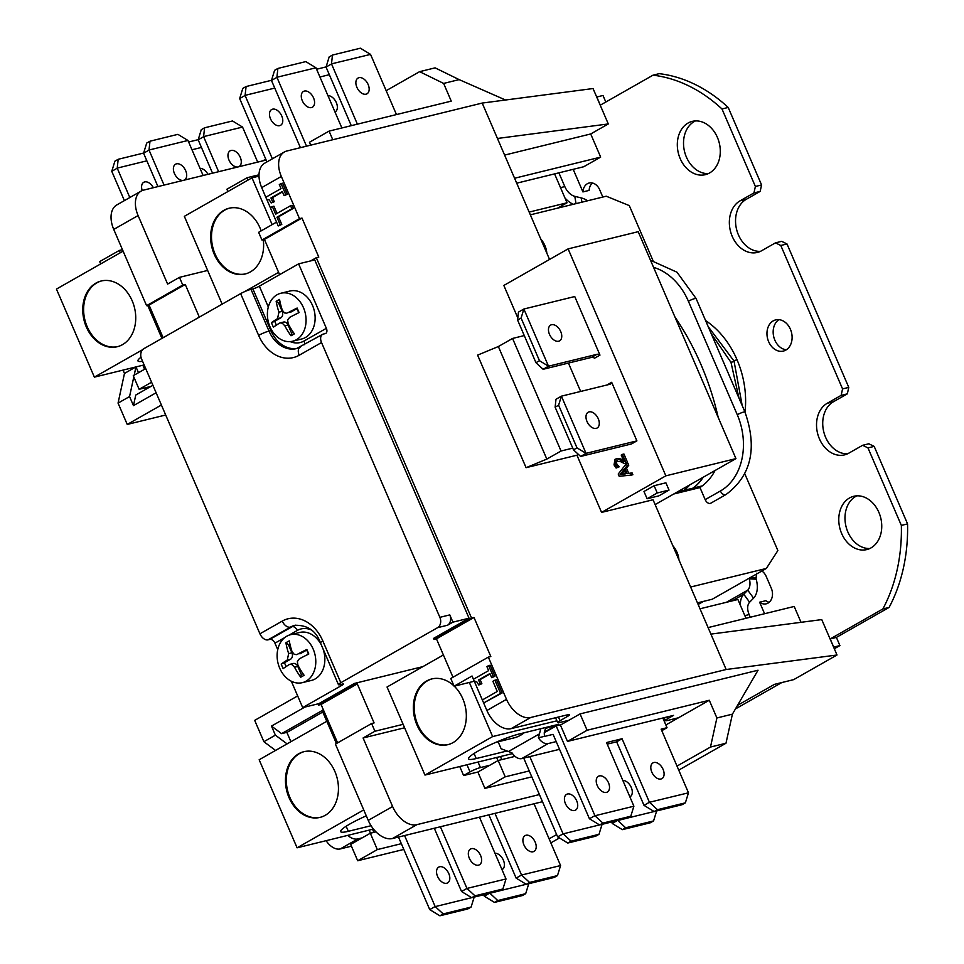 <?xml version="1.0" encoding="UTF-8"?>
<svg xmlns="http://www.w3.org/2000/svg" width="964" height="964" viewBox="0 0 964 964"><rect width="100%" height="100%" fill="white"/><g stroke="black" fill="none" stroke-linecap="round" stroke-linejoin="round"><path stroke-width="1.45" d="M524.235 732.761A43.019 33.053 76.2 0 1 513.981 737.894L495.978 742.304M506.919 751.016L476.228 758.548A31.933 4.35 -23.3 0 1 468.552 758.861A31.933 4.35 -23.3 0 1 486.434 746.69A31.933 4.35 -23.3 0 1 519.536 733.905L558.602 724.326L544.347 732.435M662.846 717.999L667.028 727.7L661.135 729.146L688.477 792.806L649.423 802.277L622.057 738.737L606.549 742.545L633.89 806.205L594.957 815.761L556.18 725.904L561.108 724.687M606.416 792.396A9.062 5.664 -119.6 0 1 597.234 785.527A9.062 5.664 -119.6 0 1 599.319 775.912A9.062 5.664 -119.6 0 1 608.501 782.768A9.062 5.664 -119.6 0 1 606.416 792.396M661.003 778.996A9.062 5.664 -119.6 0 1 651.821 772.14A9.062 5.664 -119.6 0 1 653.893 762.512A9.062 5.664 -119.6 0 1 663.075 769.368A9.062 5.664 -119.6 0 1 661.003 778.996M544.431 736.327A2.988 1.868 60.4 0 0 545.009 736.315L553.071 734.339L556.204 741.593L548.142 743.581A10.978 6.869 -119.6 0 1 538.382 737.822L544.431 736.327L544.25 732.761L545.504 728.483L557.084 724.699M498.123 741.786L501.123 748.763L511.98 752.836A10.978 6.869 60.4 0 0 521.753 758.584L559.53 749.317M544.274 732.676L556.18 725.904M556.891 720.807L492.64 736.568L424.967 775.068L387.046 687.007L443.392 654.966M512.499 753.583L424.967 775.068M479.469 817.159L506.004 878.963L466.95 888.434L440.391 826.751M534.044 803.771L560.578 865.564L521.536 875.035L494.966 813.363M478.53 865.142A9.062 5.664 -119.6 0 1 469.348 858.285A9.062 5.664 -119.6 0 1 471.432 848.657A9.062 5.664 -119.6 0 1 480.614 855.526A9.062 5.664 -119.6 0 1 478.53 865.142M533.104 851.754A9.062 5.664 -119.6 0 1 523.922 844.886A9.062 5.664 -119.6 0 1 526.007 835.258A9.062 5.664 -119.6 0 1 535.189 842.126A9.062 5.664 -119.6 0 1 533.104 851.754M434.294 828.257L461.539 891.507L466.95 888.434M398.481 837.041L429.739 909.606L439.897 915.8L443.187 913.932L471.095 907.076L474.18 897.098M404.579 835.547L435.15 906.521L429.739 909.606M363.741 809.905L297.081 847.814L259.159 759.765L326.82 721.277L336.412 743.545M373.466 829.064L297.081 847.814M371.068 825.714L348.329 831.305A31.933 4.35 -23.3 0 1 340.666 831.607A31.933 4.35 -23.3 0 1 366.296 815.845M218.623 171.7L203.597 136.623L242.542 127.067L257.701 162.109M164.049 185.088L149.022 150.023L187.956 140.467L203.127 175.508M183.184 180.401A9.062 5.664 -119.6 0 1 174.291 173.171A9.062 5.664 -119.6 0 1 176.496 163.832A9.062 5.664 -119.6 0 1 185.546 170.399A9.062 5.664 -119.6 0 1 183.979 180.196M237.771 167.001A9.062 5.664 -119.6 0 1 228.866 159.771A9.062 5.664 -119.6 0 1 231.071 150.432A9.062 5.664 -119.6 0 1 240.132 157.012A9.062 5.664 -119.6 0 1 238.566 166.808M300.648 653.496L299.876 653.809A4.989 3.832 -103.8 0 0 300.648 653.496L306.709 650.049L308.48 654.17M286.103 666.57L284.44 662.714L290.501 659.268A4.989 3.832 -103.8 0 0 291.923 652.809L288.429 644.675L289.875 643.856M297.792 666.425A4.989 3.832 -103.8 0 0 293.213 663.509L289.887 664.317L291.996 664.618L294.538 667.221L297.792 666.425L301.286 674.559L302.937 673.619M289.887 664.329L289.2 664.606A56.972 7.772 156.7 0 0 283.151 668.606A51.441 50.694 -166.4 0 1 281.187 664.063L284.44 662.714M281.187 664.063A56.972 7.772 -23.3 0 1 287.248 660.075L290.501 659.268M291.923 652.809L288.67 653.604L287.248 660.075M288.429 644.675L285.898 642.783A51.441 32.909 12.2 0 1 289.272 640.867A56.972 35.632 60.4 0 0 292.056 651.676L294.261 654.363L296.55 654.616M288.67 653.604A56.972 35.632 -119.6 0 1 285.898 642.783M306.709 650.049L306.853 649.471A51.441 5.194 67.5 0 1 308.805 654.002A56.972 7.772 156.7 0 0 299.346 658.834L297.358 661.569L297.924 665.293A56.972 35.632 60.4 0 0 304.106 675.282A51.441 22.979 126.8 0 1 302.395 676.294A51.441 22.979 126.8 0 1 300.72 677.21L301.286 674.559M297.394 654.291A56.972 7.772 -23.3 0 1 306.853 649.471M740.352 605.211A22.943 14.352 -119.6 0 1 743.786 594.27L747.739 590.161A14.966 9.363 60.4 0 0 749.317 578.822L756.198 579.219A24.944 15.605 -119.6 0 1 753.571 598.126L749.618 602.235A12.966 8.11 -119.6 0 0 749.136 614.574L750.281 617.237M565 198.054A22.943 14.352 60.4 0 0 573.255 204.308M276.379 325.145L274.716 321.289L280.777 317.843A4.989 3.832 -103.8 0 0 282.199 311.372L278.704 303.25L280.15 302.419M288.067 324.988A4.989 3.832 -103.8 0 0 283.488 322.072L280.163 322.892L282.271 323.181L284.814 325.796L288.067 324.988L291.562 333.122L293.213 332.182M290.923 312.071L290.152 312.372A4.989 3.832 -103.8 0 0 290.923 312.071L296.984 308.613L298.756 312.734M291.562 333.122L290.995 335.773A51.441 22.979 126.8 0 0 292.67 334.857A51.441 22.979 126.8 0 0 294.382 333.845A56.972 35.632 60.4 0 1 288.2 323.868L287.634 320.132L289.622 317.397A56.972 7.772 156.7 0 1 299.081 312.577A51.441 5.194 67.5 0 0 297.129 308.034A56.972 7.772 -23.3 0 0 287.67 312.866M290.995 335.773A56.972 35.632 -119.6 0 1 284.814 325.796M274.716 321.289L271.462 322.627A51.441 50.694 -166.4 0 0 273.427 327.17A56.972 7.772 156.7 0 1 279.476 323.181L280.163 322.892M271.462 322.627A56.972 7.772 -23.3 0 1 277.524 318.638L280.777 317.843M549.552 259.449L497.448 138.467L608.296 123.946L593.053 88.543L482.205 103.064L286.826 151.011A23.943 14.978 -119.6 0 0 284.368 151.987L264.751 163.157A23.943 14.978 60.4 0 0 261.702 187.618L266.811 199.62L269.209 199.813L271.185 202.97L272.74 202.091L270.956 197.969L282.295 191.523L284.079 195.644L285.802 194.656L281.03 183.594L279.307 184.57L281.042 188.595L265.799 197.271M278.608 272.33L244.736 291.598M142.564 361.271A31.933 4.35 -23.3 0 1 137.96 360.922A31.933 4.35 -23.3 0 1 141.009 357.246M142.6 349.703L94.376 377.141L56.442 289.079L123.103 251.158M144.142 364.922L94.376 377.141M147.709 305.383L161.928 338.4M744.847 473.914L777.864 550.564L766.356 568.447L690.634 587.028M530.345 214.839L606.236 196.21L629.299 205.609L653.002 260.629M690.923 489.796L699.985 487.567L705.178 499.641A4.989 3.121 60.4 0 0 710.745 503.22L725.976 494.556C751.257 475.782 757.584 448.26 744.943 411.977L696.08 298.503A4.989 0.675 -23.3 0 0 693.224 299.069A4.989 0.675 -23.3 0 0 688.392 301.238L737.267 414.713A4.989 0.675 -23.3 0 1 742.087 412.544A4.989 0.675 -23.3 0 1 744.943 411.977M690.718 489.941L690.718 489.941A443.657 340.846 76.2 0 0 693.02 488.254A443.657 340.846 76.2 0 1 690.718 489.941M681.62 492.074L690.682 489.857A443.548 340.774 -103.8 0 0 692.971 488.158A59.274 45.537 -103.8 0 0 703.093 477.313M681.415 492.23L681.415 492.23A443.657 340.846 76.2 0 0 683.717 490.531A443.657 340.846 76.2 0 1 681.415 492.23M673.728 494.014L681.379 492.134A443.548 340.774 -103.8 0 0 683.669 490.447A59.274 45.537 -103.8 0 0 689.694 484.94M697.454 602.862L712.227 599.234L766.356 568.447M422.883 666.63L354.342 683.452L354.8 684.488L357.283 683.886L374.092 722.916L371.61 723.53L335.412 744.124L368.248 820.376A23.943 14.978 60.4 0 0 392.517 838.511L542.491 801.699M337.605 742.87L321.072 704.479L318.59 705.082L354.8 684.488M318.06 703.841L318.59 705.082M163.121 337.725L149.059 305.058L146.576 305.66L182.774 285.067L179.461 277.355L167.615 284.091L138.093 215.55A23.943 14.978 -119.6 0 1 141.142 191.089A23.943 14.978 -119.6 0 1 143.6 190.113L266.148 160.036M141.142 191.089L116.789 204.946A23.943 14.978 60.4 0 0 113.74 229.408L146.576 305.66M370.453 833.197L369.128 830.137M373.875 832.354L372.562 829.293M152.902 385.287L135.767 395.035L133.466 405.639L156.12 392.758M151.577 382.214L139.129 389.299L150.962 386.395M737.544 705.347L774.441 684.368L793.697 679.632L837.005 655.002L821.75 619.599L710.902 634.107L726.157 669.51L837.005 655.002M474.457 681.632L486.892 710.504A23.943 14.978 60.4 0 0 511.161 728.627L530.778 717.469L726.157 669.51M511.161 728.627L567.603 714.782A7.977 1.085 156.7 0 1 569.519 714.698A7.977 1.085 156.7 0 1 567.145 716.638L560.048 720.686L558.469 717.023M568.893 720.265L580.063 713.914L587.1 730.254L567.471 741.412L560.433 725.073L568.893 720.265L559.59 722.542A7.977 1.085 -23.3 0 1 557.674 722.626A7.977 1.085 -23.3 0 1 560.048 720.686M580.063 713.914L758.041 670.221L732.411 714.155L716.903 717.963L710.48 747.052L725.976 743.244L732.411 714.155M165.7 415.002L127.248 424.437L161.398 405.013M447.501 625.238A7.977 6.133 -103.8 0 0 449.79 614.899L452.923 622.154L447.501 625.238L437.584 627.672L340.822 682.717L322.832 640.964A37.909 29.125 -103.8 0 0 282.259 621.093L259.931 633.794A7.977 4.989 60.4 0 0 268.028 639.843L290.357 627.142A7.977 4.989 -119.6 0 1 282.259 621.093M497.99 760.596L496.641 757.475M501.774 759.608L500.449 756.535M539.418 794.565L416.87 824.654A23.943 14.978 -119.6 0 1 392.601 806.519L363.091 737.978L374.936 731.242L371.61 723.53M374.936 731.242L403.121 724.326M466.974 764.753L470.046 771.875A7.977 1.085 -23.3 0 1 480.421 767.585L489.724 765.296L498.183 760.488L515.041 756.354M354.342 683.452L318.819 703.66L302.696 707.612L291.345 681.247M207.646 270.438L179.461 277.355M182.774 285.067L185.257 284.464L199.331 317.132M268.317 306.974L259.364 286.188L298.611 263.859L314.734 259.906L469.046 618.201L433.523 638.409L433.969 639.457L471.529 618.093L316.312 257.701L310.721 260.882M259.931 633.794L141.588 359.018A7.977 6.133 76.2 0 1 143.877 348.667L240.638 293.622L258.629 335.388A37.909 29.125 -103.8 0 0 299.189 355.246L321.53 342.545A7.977 4.989 -119.6 0 1 322.542 334.388A7.977 4.989 -119.6 0 1 323.362 334.074L325.217 333.616A4.989 3.121 60.4 0 0 325.736 333.411A4.989 3.121 60.4 0 0 326.362 328.314L304.034 341.015A24.944 19.16 76.2 0 1 290.176 341.605M322.542 334.388L296.43 348.607A29.932 22.991 76.2 0 1 269.004 331.086L251.014 289.333A7.977 1.085 156.7 0 0 240.638 293.622M251.014 289.333L252.881 288.875L270.86 330.628A29.932 22.991 -103.8 0 0 297.31 348.366M259.364 286.188A4.989 0.675 -23.3 0 1 252.881 288.875M540.84 728.676L538.382 737.822M745.979 618.286L737.882 599.488L699.997 608.79M557.626 208.14L567.037 202.789L554.589 173.894M657.243 492.978L654.122 485.711L665.907 482.819L669.028 490.074L658.882 495.858L647.097 498.75L657.243 492.978L669.028 490.074M580.629 456.442L573.496 449.851L576.99 447.862L586.04 453.357L580.629 456.442L631.48 443.958L636.903 440.873L586.04 453.357L561.409 396.168L609.79 384.299A5.989 3.748 60.4 0 0 610.405 384.046A5.989 3.748 60.4 0 0 611.67 382.298L606.922 384.998M517.584 320.036L521.09 318.048L523.874 309.022L518.463 312.107L517.584 320.036L535.96 362.705L543.094 369.296L591.474 357.415A5.989 3.748 -119.6 0 1 594.547 358.198L599.97 355.113A5.989 3.748 60.4 0 0 596.885 354.342L548.504 366.212L523.874 309.022L574.737 296.538L599.97 355.113M549.48 334.351A9.062 5.664 -119.6 0 1 554.854 325.145A9.062 5.664 -119.6 0 1 561 339.424A9.062 5.664 -119.6 0 1 549.48 334.351M710.902 634.107L653.05 499.762L601.572 512.402L576.942 455.201L578.388 454.381M572.749 448.139L561.036 451.007L512.559 338.448L498.352 346.534L477.602 355.126L526.079 467.685L546.829 459.093L561.036 451.007M576.942 455.201L526.079 467.685M517.813 317.927L503.835 285.452L568.109 248.881L665.847 475.83L601.572 512.402M482.205 103.064L497.448 138.467M266.871 199.608L276.56 222.118L258.629 232.312L261.955 240.036L299.503 218.671L281.331 176.46A23.943 14.978 -119.6 0 1 284.368 151.987M299.503 218.671L301.985 218.057L318.795 257.099L316.312 257.701M471.529 618.093L473.999 617.478L490.821 656.52L488.338 657.123L450.778 678.487L454.104 686.199L472.035 676.005L473.432 679.259M530.778 717.469A23.943 14.978 -119.6 0 1 506.51 699.334L488.338 657.123M580.653 391.444L568.435 363.079M524.271 335.568L512.559 338.448M514.173 756.559L513.366 754.679M567.037 202.789L529.152 212.092M296.406 339.714A24.69 18.967 -103.8 0 0 304.419 310.179A24.69 18.967 -103.8 0 0 280.837 293.261A24.69 18.967 -103.8 0 0 268.305 321.771A24.69 18.967 -103.8 0 0 292.61 341.232A24.69 18.967 -103.8 0 0 296.406 339.714M282.199 311.372L278.945 312.179L277.524 318.638M278.945 312.179A56.972 35.632 -119.6 0 1 276.174 301.358A51.441 32.909 12.2 0 1 279.548 299.43A56.972 35.632 60.4 0 0 282.332 310.251L284.537 312.938L286.826 313.192M278.704 303.25L276.174 301.358M280.837 293.261L289.899 291.044A24.69 18.967 76.2 0 1 313.481 307.95A24.69 18.967 76.2 0 1 305.468 337.484A24.69 18.967 76.2 0 1 301.672 339.003L292.61 341.232M341.521 684.295L341.943 685.284A4.989 0.675 156.7 0 0 343.425 684.079A4.989 0.675 156.7 0 0 342.22 684.127L340.364 684.585A7.977 1.085 -23.3 0 1 338.448 684.657A7.977 1.085 -23.3 0 1 340.822 682.717M341.943 685.284L302.696 707.612M452.923 622.154L469.046 618.201M321.53 342.545L439.861 617.334A7.977 6.133 76.2 0 1 437.584 627.672M298.611 263.859L326.362 328.314M295.84 625.118A29.932 22.991 -103.8 0 0 292.213 626.684L269.884 639.385A4.989 3.121 -119.6 0 1 274.945 643.169L284.754 637.578M269.884 639.385L268.028 639.843M277.74 649.664L274.945 643.169M322.976 648.736A24.69 18.967 76.2 0 1 315.192 678.921A24.69 18.967 76.2 0 1 311.396 680.439L302.335 682.657A24.69 18.967 -103.8 0 0 306.13 681.15A24.69 18.967 -103.8 0 0 314.144 651.616A24.69 18.967 -103.8 0 0 290.562 634.698A24.69 18.967 -103.8 0 0 278.03 663.196A24.69 18.967 -103.8 0 0 302.335 682.657M290.562 634.698L299.623 632.468A24.69 18.967 76.2 0 1 321.446 645.169M689.935 484.796A59.37 45.621 76.2 0 1 683.717 490.531L683.717 490.531A59.37 45.621 76.2 0 0 689.935 484.796M703.262 477.204A59.37 45.621 76.2 0 1 693.02 488.254L693.02 488.254A59.37 45.621 76.2 0 0 703.262 477.204M715.035 470.516A59.274 45.537 76.2 0 1 702.274 485.88A443.548 340.774 76.2 0 1 699.985 487.567M674.957 317.023A234.529 180.184 76.2 0 1 718.192 417.424M636.903 440.873L611.67 382.298M587.004 421.497A9.062 5.664 -119.6 0 1 592.378 412.291A9.062 5.664 -119.6 0 1 598.536 426.57A9.062 5.664 -119.6 0 1 587.004 421.497M573.496 449.851L555.119 407.182L555.999 399.253L561.409 396.168L558.614 405.193L576.99 447.862M555.119 407.182L558.614 405.193M535.96 362.705L539.466 360.705L548.504 366.212L543.094 369.296M521.09 318.048L539.466 360.705M617.394 460.708L615.924 461.069L620.708 461.708L624.564 463.6L626.01 462.78L622.395 454.381L621.214 455.056L624.094 461.744L617.394 458.804L615.056 459.262L614.02 464.901L616.129 468.046L617.575 467.227L615.249 464.371L614.948 462.467L616.623 460.792M617.575 458.478L615.056 459.262M617.478 460.684L616.49 462.093L616.803 463.985L619.129 466.841L616.129 468.046M616.611 458.876L617.394 458.804M618.948 458.43L621.467 459.262L619.912 459.647M621.467 459.262L623.431 460.19M626.01 462.78L627.552 462.407L623.937 454.008L622.395 454.381M627.552 462.407L624.564 463.6M617.948 465.733L616.406 466.118M619.081 466.745L617.538 467.118M619.129 466.841L617.575 467.227M627.154 473.649L624.913 468.444L627.215 465.6L626.395 463.684L618.225 474.047L619.177 476.276L631.312 475.095L630.516 473.264L627.154 473.649L632.071 472.89L632.866 474.722L631.312 475.095M626.395 463.684L627.95 463.31L628.769 465.214L626.467 468.07L628.697 473.264M626.467 468.07L624.913 468.444M628.769 465.214L627.215 465.6M620.105 474.421L623.973 469.601L625.781 473.806L620.105 474.421L625.696 473.601M624.407 470.613L621.659 474.047M632.071 472.89L630.516 473.264M654.122 485.711L643.976 491.483L647.097 498.75M655.122 504.594L735.942 458.623L638.204 231.685L568.109 248.881M735.942 458.623L665.847 475.83M245.627 273.86A33.836 25.992 76.2 0 1 215.056 253.954A33.836 25.992 76.2 0 1 229.504 208.152M263.268 239.711A33.836 25.992 76.2 0 1 245.193 273.969A33.836 25.992 76.2 0 1 211.887 247.302A33.836 25.992 76.2 0 1 229.071 208.248A33.836 25.992 76.2 0 1 260.075 228.058A33.836 25.992 76.2 0 1 261.172 230.866M259.003 176.123L252.002 177.834L272.149 224.624M222.154 304.142L184.341 216.334L252.002 177.834M358.969 77.686A9.062 5.664 -119.6 0 1 368.152 84.543A9.062 5.664 -119.6 0 1 366.067 94.171A9.062 5.664 -119.6 0 1 356.885 87.302A9.062 5.664 -119.6 0 1 358.969 77.686M327.965 95.665A9.062 5.664 -119.6 0 1 336.34 102.63A9.062 5.664 -119.6 0 1 334.99 111.993M272.583 109.173A9.062 5.664 -119.6 0 1 281.765 116.029A9.062 5.664 -119.6 0 1 279.68 125.657A9.062 5.664 -119.6 0 1 270.498 118.801A9.062 5.664 -119.6 0 1 272.583 109.173M304.383 91.074A9.062 5.664 -119.6 0 1 313.565 97.942A9.062 5.664 -119.6 0 1 311.48 107.57A9.062 5.664 -119.6 0 1 302.298 100.702A9.062 5.664 -119.6 0 1 304.383 91.074M271.511 80.301L246.085 86.543L242.795 88.411L239.662 98.557L266.944 161.904M306.516 146.179L276.909 77.265L315.963 67.793L341.871 127.971M300.419 147.685L271.474 80.458L276.885 77.385M272.366 158.819L245.085 95.472L239.662 98.557M357.379 124.163L331.496 63.865L370.538 54.394L396.457 114.571M271.474 80.458L274.595 70.324L277.885 68.444L276.909 77.265M315.843 67.709L305.793 61.6L277.885 68.444M351.282 125.657L326.049 67.07L329.17 56.924L332.472 55.056L331.496 63.865M370.429 54.309L360.379 48.2L332.472 55.056M326.049 67.07L331.459 63.986M326.097 66.902L316.578 69.239M319.928 76.999L329.339 74.686M246.085 86.543L245.109 95.364L274.752 88.085M320.446 817.291A33.836 25.992 76.2 0 1 289.875 797.385A33.836 25.992 76.2 0 1 304.323 751.583M289.007 797.602A33.836 25.992 76.2 0 1 303.889 751.691A33.836 25.992 76.2 0 1 337.195 778.346A33.836 25.992 76.2 0 1 320.012 817.4A33.836 25.992 76.2 0 1 289.007 797.602M328.17 720.939L326.82 721.277M495.002 853.248A9.062 5.664 -119.6 0 1 503.389 860.213A9.062 5.664 -119.6 0 1 502.039 869.576M446.73 883.241A9.062 5.664 -119.6 0 1 437.548 876.372A9.062 5.664 -119.6 0 1 439.62 866.756A9.062 5.664 -119.6 0 1 448.802 873.613A9.062 5.664 -119.6 0 1 446.73 883.241M483.699 894.761L484.314 896.207L494.484 902.4L497.773 900.533L525.681 893.676L528.766 883.699M471.649 897.677L435.258 906.606L443.187 913.932M471.095 907.076L467.805 908.944L439.897 915.8M526.224 884.277L499.75 890.784M489.881 893.242L497.773 900.533M525.681 893.676L522.392 895.556L494.484 902.4M489.254 893.399L484.314 896.207M521.644 875.119L529.573 882.434L557.481 875.589L560.578 865.564M529.573 882.434L526.284 884.313L554.192 877.457L557.481 875.589M526.284 884.313L516.126 878.12L521.536 875.035M471.697 897.713L474.999 895.833L502.907 888.989L499.617 890.856L471.697 897.713L461.539 891.507M502.907 888.989L506.004 878.963M467.07 888.519L474.999 895.833M488.881 814.857L516.126 878.12M608.296 123.946L590.703 133.96L600.668 157.108L583.75 166.736L516.704 183.184M801.024 622.31L794.191 606.452L708.094 627.588M600.668 157.108L514.583 178.244M590.703 133.96L504.606 155.096M546.829 459.093L498.352 346.534M100.678 263.919L99.678 261.606L119.295 250.447L122.464 249.676M262.823 160.843L265.775 159.168M529.236 770.935L505.22 776.827L484.916 788.371L531.791 776.864M484.916 788.371L477.879 772.031L489.724 765.296M470.046 771.875L463.612 775.538L477.879 772.031M463.612 775.538L459.744 766.537M363.091 737.978L404.603 727.784M665.847 724.964L709.287 700.262L716.903 717.963M677.029 766.067L710.48 747.052M443.633 83.422L459.141 79.614L435.113 67.854L419.605 71.661L443.633 83.422L451.248 101.124L329.073 131.116L332.785 139.732M419.605 71.661L386.166 90.688M556.638 834.559L549.143 838.825M559.445 837.981L550.878 842.849M587.1 730.254L709.287 700.262M725.976 743.244L678.764 770.103M326.121 840.692A15.966 9.989 60.4 0 0 340.232 848.935L357.825 838.921A15.966 9.989 -119.6 0 1 347.739 835.378M357.825 838.921L362.175 837.861L370.297 833.245L375.96 831.848M142.853 365.236L144.576 369.236M297.659 695.924L254.689 720.373L263.883 741.702L275.559 750.438M403.82 849.429L357.704 860.744L350.667 844.404L362.175 837.861M120.295 252.761L119.295 250.447M459.141 79.614L505.522 100.003M248.194 180.003L247.194 177.689L259.003 174.797M227.89 191.559L226.889 189.245L247.194 177.689M329.073 131.116L309.444 142.274L310.685 145.154M505.22 776.827L498.183 760.488M567.471 741.412L673.535 715.384L667.775 718.65L667.052 716.975M401.349 843.681L377.334 849.585L370.297 833.245M377.334 849.585L357.704 860.744M678.487 717.77L667.329 720.518A7.977 1.085 -23.3 0 1 665.413 720.59L664.244 721.229M474.24 681.259L454.104 686.199M281.03 183.594L282.585 183.208L287.356 194.282L284.079 195.644M282.476 191.92L272.511 197.596L274.282 201.717L271.185 202.97M272.366 206.585L270.366 207.718L278.222 225.962L280.223 224.829L276.945 217.213L291.863 208.73L290.562 205.718L275.644 214.201L272.366 206.585L273.921 206.2L277.017 213.418M290.562 205.718L292.116 205.332L293.405 208.345L278.5 216.828L281.777 224.443L278.222 225.962M149.059 305.058L185.257 284.464M279.608 274.668L264.425 239.421L301.985 218.057M264.425 239.421L261.955 240.036M321.072 704.479L357.283 683.886M452.984 677.234L436.451 638.843L433.969 639.457M436.451 638.843L473.999 617.478M488.628 665.606L490.17 665.232L494.942 676.294L491.664 677.668L493.387 676.68L488.628 665.606L486.892 666.594L488.628 670.619L473.384 679.295L474.396 681.644L476.806 681.837L478.783 684.994L480.325 684.115L478.554 679.994L489.893 673.547L491.664 677.668M490.061 673.944L480.108 679.608L481.88 683.729L478.783 684.994M494.906 680.198L496.46 679.813L502.111 692.959L483.651 702.961L500.569 693.345L494.906 680.198L492.905 681.331L497.267 691.465L482.349 699.948L483.651 702.961M127.248 424.437L118.054 403.109L129.562 396.566L133.466 405.639M304.889 707.082L271.474 726.085L275.391 735.158L263.883 741.702M129.562 396.566L133.803 376.936M134.189 375.153L135.972 366.923L138.491 372.707M145.672 389.396L145.01 387.853M135.852 366.959L124.477 373.43L118.054 403.109M287.067 743.883L275.391 735.158M271.474 726.085L281.584 733.64L287.224 732.254M124.477 373.43L123.043 370.104M293.405 208.345L291.863 208.73M278.5 216.828L276.945 217.213M281.777 224.443L280.223 224.829M267.932 199.355L266.811 199.62M274.282 201.717L272.74 202.091M272.511 197.596L270.956 197.969M287.356 194.282L285.802 194.656M502.111 692.959L500.569 693.345M475.517 681.367L474.396 681.644M481.88 683.729L480.325 684.115M480.108 679.608L478.554 679.994M494.942 676.294L493.387 676.68M281.584 733.64L323.277 709.914M664.16 717.686L665.413 720.59A7.977 1.085 -23.3 0 1 667.775 718.65M351.438 846.187L340.232 848.935M573.194 169.327L582.919 191.92L589.125 190.402A11.472 8.821 -103.8 0 1 592.438 183.003M582.919 191.92A11.472 8.821 76.2 0 1 589.149 183.015A11.472 8.821 76.2 0 1 599.668 189.727L602.813 197.054M558.891 172.833L564.808 186.582A12.966 8.11 60.4 0 0 574.809 196.343L581.208 197.909A24.944 15.605 -119.6 0 1 587.606 200.789M761.861 571.001A11.472 8.821 76.2 0 1 766.211 576.436L771.296 588.245A11.472 8.821 76.2 0 1 766.247 603.813A11.472 8.821 76.2 0 1 759.62 602.211L764.585 613.731M759.62 602.211L765.826 600.692A11.472 8.821 -103.8 0 0 769.164 602.295M756.511 573.255L756.053 578.87M735.46 708.926L781.816 682.548M742.196 405.579L734.05 361.163L736.954 359.584A81.639 62.72 -103.8 0 0 705.576 320.566M736.954 359.584L733.978 360.982L708.191 326.627M596.704 97.039L602.994 95.472L605.826 102.027M596.788 96.99L600.307 105.16L653.002 75.18L659.207 73.662A158.638 121.874 76.2 0 1 728.206 107.45L722 108.98A158.638 121.874 -103.8 0 0 653.002 75.18M830.197 638.939L833.703 647.109L839.909 645.579L836.391 637.409L889.085 607.441L882.879 608.959L830.197 638.939L836.391 637.409M834.318 648.76L839.909 645.579M882.879 608.959A158.638 121.874 -103.8 0 0 901.352 525.416L907.558 523.886A158.638 121.874 76.2 0 1 889.085 607.441M778.936 319.65A16.063 12.339 -103.8 0 0 773.755 336.894A16.063 12.339 -103.8 0 0 786.335 349.787M695.442 120.922A27.438 21.075 -103.8 0 0 694.261 121.536A27.438 21.075 -103.8 0 0 684.753 152.36A27.438 21.075 -103.8 0 0 708.371 173.604M856.9 495.833A27.438 21.075 -103.8 0 0 855.719 496.448A27.438 21.075 -103.8 0 0 846.211 527.272A27.438 21.075 -103.8 0 0 869.829 548.516M907.558 523.886L874.179 446.392L868.841 443.777L862.635 445.296L848.766 453.188A27.438 21.075 76.2 0 1 844.548 454.875A27.438 21.075 76.2 0 1 818.364 436.077A27.438 21.075 76.2 0 1 827.257 403.265L841.138 395.373L847.332 393.854L848.766 387.383L786.998 243.952L781.659 241.337L775.454 242.868L761.584 250.761A27.438 21.075 76.2 0 1 757.367 252.435A27.438 21.075 76.2 0 1 731.182 233.637A27.438 21.075 76.2 0 1 740.075 200.825L753.956 192.933L760.15 191.414L761.584 184.955L728.206 107.45M760.15 191.414L746.281 199.307A27.438 21.075 -103.8 0 0 736.773 230.131A27.438 21.075 -103.8 0 0 760.391 251.375M847.332 393.854L833.462 401.735A27.438 21.075 -103.8 0 0 823.955 432.559A27.438 21.075 -103.8 0 0 847.573 453.803M761.584 184.955L755.378 186.474L753.956 192.933M722 108.98L755.378 186.474M775.454 242.868L780.792 245.483L786.998 243.952M848.766 387.383L842.56 388.914L841.138 395.373M780.792 245.483L842.56 388.914M773.236 320.867A16.063 12.339 76.2 0 1 775.707 319.879A16.063 12.339 76.2 0 1 791.516 332.532A16.063 12.339 76.2 0 1 783.358 351.077A16.063 12.339 76.2 0 1 768.031 340.075A16.063 12.339 76.2 0 1 773.236 320.867M688.055 123.055A27.438 21.075 76.2 0 1 692.26 121.38A27.438 21.075 76.2 0 1 719.277 142.997A27.438 21.075 76.2 0 1 705.347 174.665A27.438 21.075 76.2 0 1 679.15 155.879A27.438 21.075 76.2 0 1 688.055 123.055M849.513 497.966A27.438 21.075 76.2 0 1 853.73 496.291A27.438 21.075 76.2 0 1 880.735 517.909A27.438 21.075 76.2 0 1 866.805 549.576A27.438 21.075 76.2 0 1 840.608 530.79A27.438 21.075 76.2 0 1 849.513 497.966M862.635 445.296L867.974 447.911L901.352 525.416M867.974 447.911L874.179 446.392M544.443 732.098L557.156 724.868M545.805 727.459L545.504 728.483M607.236 744.124L616.647 741.822L644.012 805.362L654.17 811.555L657.46 809.688L685.38 802.831L688.477 792.806M556.204 741.593L589.426 818.761L599.596 824.955L602.886 823.087L630.793 816.231L633.89 806.205M594.957 815.761L602.886 823.087M589.426 818.761L594.848 815.677M649.531 802.361L657.46 809.688M644.012 805.362L649.423 802.277M616.647 741.822L622.057 738.737M661.798 730.676L667.028 727.7M622.901 780.491A9.062 5.664 -119.6 0 1 631.275 787.468A9.062 5.664 -119.6 0 1 629.926 796.818M574.616 810.483A9.062 5.664 -119.6 0 1 565.434 803.627A9.062 5.664 -119.6 0 1 567.519 793.999A9.062 5.664 -119.6 0 1 576.701 800.855A9.062 5.664 -119.6 0 1 574.616 810.483M599.536 824.919L563.157 833.86L571.086 841.174L567.784 843.042L557.626 836.848L563.157 833.86M654.122 811.531L627.636 818.026M529.814 756.607L563.036 833.776M571.086 841.174L598.993 834.318L602.078 824.341M598.993 834.318L595.704 836.198L567.784 843.042M611.586 822.015L612.321 823.533L622.37 829.655L650.278 822.798L653.568 820.93L656.653 810.953M617.141 820.653L612.212 823.449M599.596 824.955L627.504 818.099L630.793 816.231M685.38 802.831L682.078 804.711L654.17 811.555M617.767 820.497L625.66 827.775L622.37 829.655M625.66 827.775L653.568 820.93M523.717 758.102L557.626 836.848M454.249 686.163A33.836 25.992 76.2 0 1 466.106 720.253A33.836 25.992 76.2 0 1 447.911 744.654A33.836 25.992 76.2 0 1 416.894 724.844A33.836 25.992 76.2 0 1 431.776 678.933A33.836 25.992 76.2 0 1 453.972 685.91M469.335 682.464L492.64 736.568M448.344 744.533A33.836 25.992 76.2 0 1 417.761 724.627A33.836 25.992 76.2 0 1 432.209 678.837M200.066 168.411A9.062 5.664 -119.6 0 1 207.935 174.315M142.226 190.559A9.062 5.664 -119.6 0 1 144.696 181.919A9.062 5.664 -119.6 0 1 153.36 187.715M192.029 149.745L201.44 147.444M129.815 197.536L117.21 168.11L146.865 160.831M143.624 153.047L118.198 159.289L117.21 168.11M118.198 159.289L114.897 161.169L111.776 171.303L124.392 200.608M117.186 168.23L111.776 171.303M212.538 173.195L198.162 139.816L201.283 129.682L204.573 127.802L203.597 136.623M157.951 186.594L143.576 153.216L146.709 143.07L149.998 141.202L149.022 150.023M187.956 140.467L177.906 134.345L149.998 141.202M198.162 139.816L203.573 136.743M242.542 127.067L232.493 120.958L204.573 127.802M198.198 139.66L188.691 141.985M143.576 153.216L148.998 150.131M132.189 300.804A33.836 25.992 76.2 0 1 117.307 346.715A33.836 25.992 76.2 0 1 84.001 320.06A33.836 25.992 76.2 0 1 101.172 281.006A33.836 25.992 76.2 0 1 132.189 300.804M117.741 346.606A33.836 25.992 76.2 0 1 87.17 326.7A33.836 25.992 76.2 0 1 101.618 280.91M290.899 741.702L286.911 732.435L322.771 712.034L323.338 709.721M139.129 389.299L133.261 375.683L145.721 368.597M322.771 712.034L326.76 721.301M546.805 253.062A16.966 10.604 60.4 0 0 544.925 245.639A16.966 10.604 60.4 0 0 540.659 238.807M678.945 559.891A16.966 10.604 60.4 0 0 677.065 552.468A16.966 10.604 60.4 0 0 672.8 545.636M300.72 677.21A56.972 35.632 -119.6 0 1 294.538 667.221M474.047 753.499L476.228 758.548M521.753 758.584L548.142 743.581M732.122 600.897L743.786 594.27L749.618 602.235M480.421 767.585L478.036 762.042M508.353 751.571L539.286 733.978M591.474 357.415L596.885 354.342M449.79 614.899L439.861 617.334M288.947 635.192L297.274 630.456A4.989 3.121 -119.6 0 0 292.213 626.684L290.357 627.142A29.932 22.991 76.2 0 1 294.948 625.299C307.649 625.009 316.156 630.878 320.47 642.904A7.977 1.085 -23.3 0 1 322.832 640.964M300.214 347.1A7.977 4.989 60.4 0 0 299.189 355.246M271.812 330.363A4.989 0.675 156.7 0 1 270.86 330.628L269.004 331.086A7.977 1.085 156.7 0 0 258.629 335.388M304.455 344.678A4.989 3.121 60.4 0 0 304.034 341.015M297.274 630.456A24.944 19.16 76.2 0 1 310.782 629.721M692.971 488.158L683.91 490.387M683.669 490.447L677.21 492.038M702.274 485.88L693.212 488.109M616.49 462.093L614.948 462.467M616.803 463.985L615.249 464.371M653.568 267.353A58.864 45.224 76.2 0 1 688.392 301.238M737.267 414.713A58.864 45.224 76.2 0 1 720.409 490.989A4.989 3.121 60.4 0 0 725.976 494.556M346.16 826.256L348.329 831.305M392.517 838.511L416.87 824.654M261.702 187.618L281.331 176.46M506.51 699.334L486.892 710.504M113.74 229.408L138.093 215.55M392.601 806.519L368.248 820.376M566.471 715.059L567.145 716.638M753.571 598.126L747.739 590.161L726.386 602.307M581.919 202.187L581.208 197.909M574.809 196.343L576.014 203.633M560.518 187.631L564.808 186.582M698.141 604.452L703.575 601.355M749.703 577.918L755.824 577.773M749.317 578.822L756.198 579.219M744.835 615.635L749.136 614.574M745.003 412.098A81.639 62.72 -103.8 0 0 737.038 359.765M731.074 362.56L734.05 361.163L730.989 362.38L738.966 398.084M711.239 333.701L730.989 362.38M740.075 200.825L746.281 199.307M827.257 403.265L833.462 401.735M720.409 490.989L705.178 499.641M320.47 642.904L338.448 684.657M650.519 260.28L676.993 272.21L696.08 298.503M557.674 722.626L555.565 717.734"/></g></svg>
